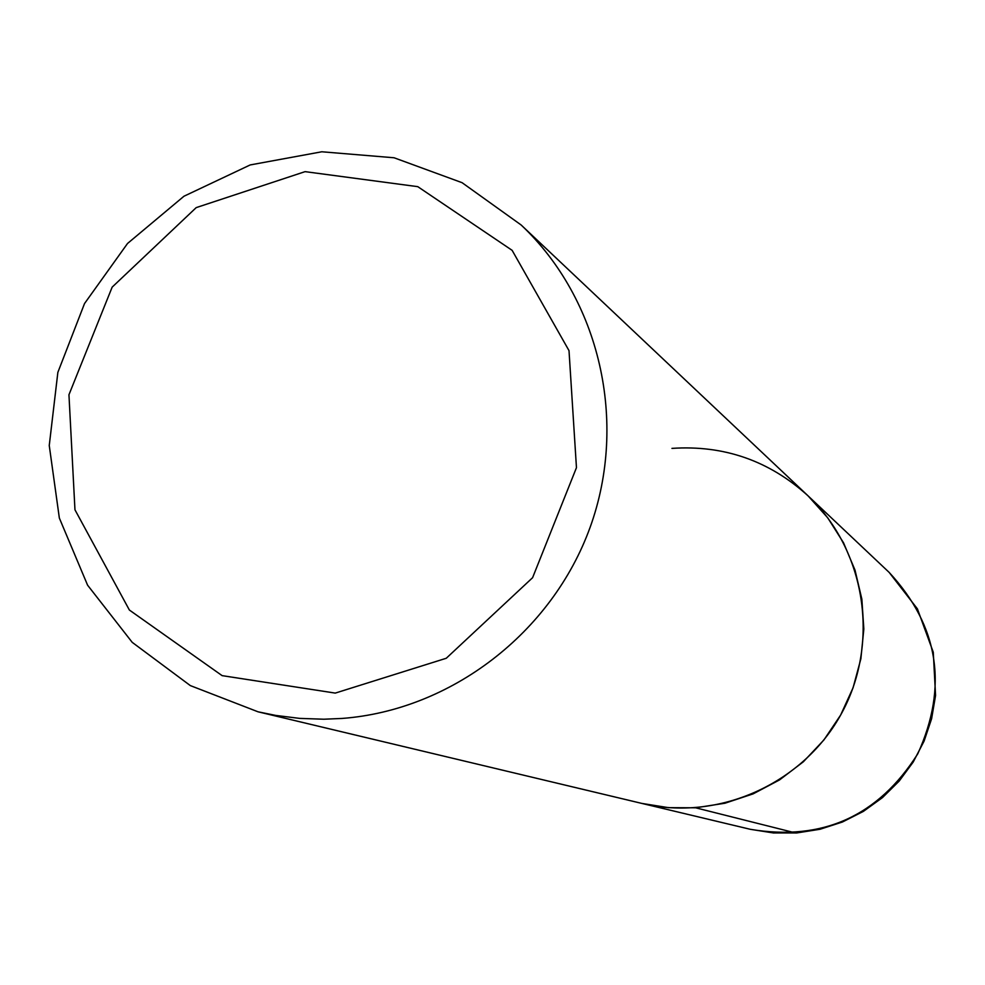 <?xml version="1.0" encoding="UTF-8"?>
<svg xmlns="http://www.w3.org/2000/svg" width="985" height="985" viewBox="0 0 985 985"><rect width="100%" height="100%" fill="white"/><g stroke="black" fill="none" stroke-linecap="round" stroke-linejoin="round"><path stroke-width="1.48" d="M695.619 807.798L668.519 807.663L641.838 803.415C718.397 821.933 803.858 783.531 841.867 712.82C880.196 642.282 865.507 549.753 808.057 495.849L827.745 517.827L843.554 542.833L855.042 570.216L861.863 599.2L863.833 628.996L860.878 658.78L853.084 687.727L840.648 715.036L823.916 739.944L803.366 761.774L779.566 779.898L753.18 793.848L724.935 803.231L695.619 807.798L795.757 832.99M342.004 718.447L323.831 719.222L299.662 718.385L275.726 715.418L258.045 711.81L190.314 685.585L132.212 642.343L87.591 585.188L59.346 518.061L49.25 445.515L57.856 372.392L84.538 303.54L127.521 243.492L183.961 196.237L250.19 164.938L321.812 151.776L394.074 157.772L462.088 182.693L521.139 224.986C599.766 299.095 628.295 421.789 590.126 527.307C551.969 632.813 450.884 710.296 342.004 718.447M335.257 693.095L446.267 658.263L532.589 577.702L576.459 467.666L569.01 350.635L512.126 250.338L417.775 186.657L305.067 171.649L196.212 207.613L112.155 287.14L68.95 394.751L74.959 509.787L129.38 610.035L222.118 675.636L335.257 693.095M889.159 572.408L917.404 608.841L933.275 652.242L935.565 695.484L931.613 718.718L924.102 741.077L913.23 762.008L899.243 780.994L882.486 797.591L863.389 811.381L842.409 822.019L820.049 829.259L796.877 832.928L773.447 832.953L750.324 829.308C822.413 841.412 878.214 816.257 917.761 753.833C948.309 686.545 938.779 626.078 889.159 572.408L808.057 495.849C769.347 460.746 723.975 444.925 671.955 448.384M808.057 495.849L521.139 224.986M750.324 829.308L258.045 711.81"/></g></svg>
